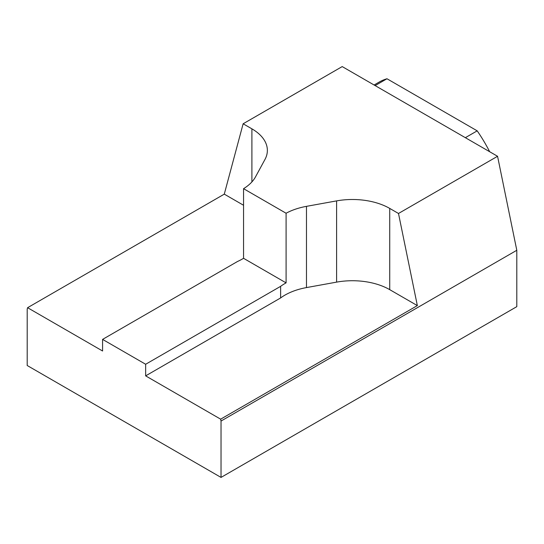 <?xml version="1.0" encoding="UTF-8"?>
<svg xmlns="http://www.w3.org/2000/svg" width="544" height="544" viewBox="0 0 544 544"><rect width="100%" height="100%" fill="white"/><g stroke="black" fill="none" stroke-linecap="round" stroke-linejoin="round"><path stroke-width="0.82" d="M280.616 286.341L145.649 364.262L102.578 339.395L237.544 261.474A52.795 30.478 0 0 0 243.556 258.312L286.09 282.873A52.795 30.478 0 0 0 280.616 286.341L280.616 297.949L145.649 375.87L220.646 419.166L221.027 421.042L221.027 477.414L516.8 306.653L516.8 250.281L497.563 156.284L342.203 66.586L243.134 123.78L224.284 194.14L243.556 205.265M221.027 477.414L27.2 365.507L27.2 309.135L27.588 307.7L102.578 351.002L102.578 339.395M145.649 375.87L145.649 364.262M243.556 258.312L243.556 188.68A52.795 30.478 0 0 0 255.49 176.909L264.942 159.514A52.795 30.478 0 0 0 267.362 150.396A52.795 30.478 0 0 0 251.899 128.84L243.134 123.78M243.556 188.68L286.09 213.241L286.09 282.873M280.616 297.949A52.795 30.478 0 0 1 306.476 287.586L336.6 282.125A52.795 30.478 0 0 1 389.735 289.66L417.35 305.599L398.494 213.479L389.735 208.42A52.795 30.478 0 0 0 336.6 200.892L306.476 206.346A52.795 30.478 0 0 0 286.09 213.241M398.494 213.479L497.563 156.284M221.027 421.042L516.8 250.281M27.588 307.7L224.284 194.14M417.35 305.599L220.646 419.166M489.661 151.722A106.094 61.254 -120 0 0 477.197 130.846L465.351 137.686M477.197 130.846L386.981 78.758L375.136 85.598M386.981 78.758A106.094 61.254 -120 0 0 379.046 82.144L374.095 85M251.899 181.914L251.899 128.84M389.735 289.66L389.735 208.42M336.6 282.125L336.6 200.892M306.476 287.586L306.476 206.346"/></g></svg>
